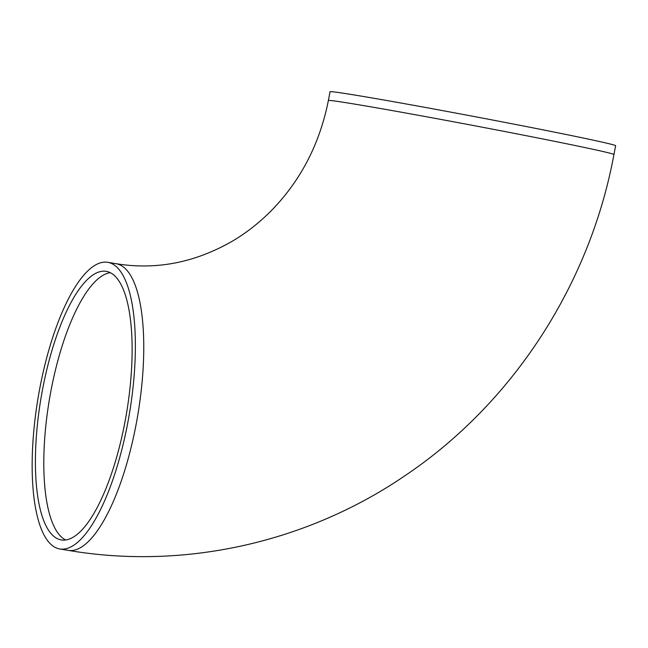 <?xml version="1.0" encoding="UTF-8"?>
<svg xmlns="http://www.w3.org/2000/svg" width="648" height="648" viewBox="0 0 648 648"><rect width="100%" height="100%" fill="white"/><g stroke="black" fill="none" stroke-linecap="round" stroke-linejoin="round"><path stroke-width="0.97" d="M105.77 271.277A136.161 43.416 99.5 0 1 106.151 271.334A136.161 43.416 99.5 0 1 126.595 412.776A136.161 43.416 99.5 0 1 61.382 539.954A136.161 43.416 99.5 0 1 40.84 399.095A136.161 43.416 99.5 0 1 105.77 271.277M328.374 100.521L330.043 91.708A145.314 2.422 10.7 0 1 473.275 116.357A145.314 2.422 10.7 0 1 615.6 145.776L613.931 154.589C589.939 284.14 513.265 402.764 405.559 475.308C307.403 542.53 184.356 570.175 68.267 550.379A145.314 46.332 99.5 0 0 68.672 550.444A145.314 46.332 99.5 0 0 137.959 414.023A145.314 46.332 99.5 0 0 116.041 263.696L120.585 264.392C159.789 269.69 197.624 261.606 234.098 240.133C248.33 231.514 261.46 220.944 273.488 208.413C301.652 178.751 319.942 142.787 328.374 100.521A145.314 2.422 10.7 0 1 335.956 101.169A145.314 2.422 10.7 0 1 494.643 129.568A145.314 2.422 10.7 0 1 613.931 154.589M60.28 549.042A145.314 46.332 99.5 0 1 59.883 548.986A145.314 46.332 99.5 0 1 38.062 398.026A145.314 46.332 99.5 0 1 107.649 262.302A145.314 46.332 99.5 0 1 129.576 412.63A145.314 46.332 99.5 0 1 60.28 549.042M65.683 540.003A136.161 43.416 99.5 0 1 49.329 399.905A136.161 43.416 99.5 0 1 110.233 272.678M59.883 548.986L68.267 550.379M107.649 262.302L116.041 263.696"/></g></svg>
